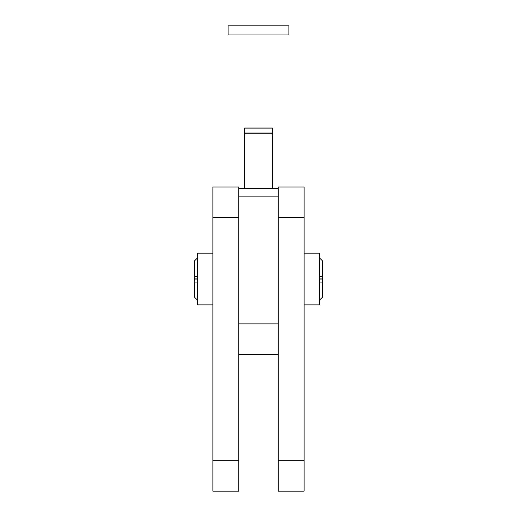 <?xml version="1.0" encoding="UTF-8"?>
<svg xmlns="http://www.w3.org/2000/svg" width="517" height="517" viewBox="0 0 517 517"><rect width="100%" height="100%" fill="white"/><g stroke="black" fill="none" stroke-linecap="round" stroke-linejoin="round"><path stroke-width="0.78" d="M238.731 491.15L238.731 187.031L212.881 187.031L212.881 491.15L238.731 491.15M212.881 187.031L238.731 187.031M278.269 491.15L278.269 187.031L304.119 187.031L304.119 491.15L278.269 491.15M304.119 187.031L278.269 187.031M244.056 166.817L244.056 128.565A0.607 0.439 0 0 1 244.664 128.126L272.336 128.126A0.607 0.439 0 0 1 272.944 128.565L272.944 166.817M244.664 188.55L244.664 133.018L272.336 133.018L272.336 127.957L244.664 127.957A0.607 0.607 0 0 0 244.056 128.565L244.056 188.55M272.944 188.55L272.944 128.565A0.607 0.607 0 0 0 272.336 127.957M278.269 188.55L238.731 188.55M238.731 323.888L278.269 323.888M278.269 196.156L238.731 196.156M197.675 282.049L194.638 282.049L194.638 278.876L197.675 278.876M194.638 278.876L194.638 276.408L197.675 276.408M194.638 279.083L197.675 279.083M194.638 282.049L194.638 297.275L197.675 300.319M197.675 257.737L194.638 260.781L194.638 276.408M319.325 276.408L322.362 276.408L322.362 279.083L319.325 279.083M322.362 279.083L322.362 282.049L319.325 282.049M322.362 278.876L319.325 278.876M322.362 276.408L322.362 260.781L319.325 257.737M319.325 300.319L322.362 297.275L322.362 282.049M304.119 304.875L319.325 304.875L319.325 253.175L304.119 253.175M212.881 304.875L197.675 304.875L197.675 253.175L212.881 253.175M228.087 25.85L288.913 25.85L288.913 34.975L228.087 34.975L228.087 25.85M238.731 460.737L212.881 460.737M212.881 217.444L238.731 217.444M278.269 460.737L304.119 460.737M304.119 217.444L278.269 217.444M244.664 128.126L244.664 133.018A0.607 0.439 180 0 0 244.056 133.451M244.056 134.407A0.607 0.601 180 0 1 244.664 133.813L272.336 133.813L272.336 133.018A0.607 0.439 0 0 1 272.944 133.451M272.336 188.55L272.336 133.813A0.607 0.601 0 0 1 272.944 134.407M238.731 354.3L278.269 354.3"/></g></svg>
